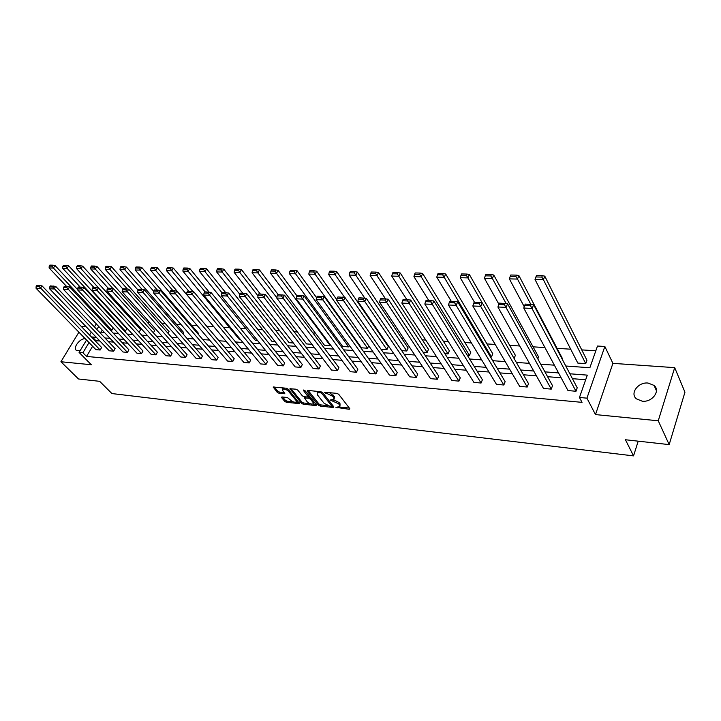 <?xml version="1.0" encoding="UTF-8"?>
<svg xmlns="http://www.w3.org/2000/svg" width="721" height="721" viewBox="0 0 721 721"><rect width="100%" height="100%" fill="white"/><g stroke="black" fill="none" stroke-linecap="round" stroke-linejoin="round"><path stroke-width="1.08" d="M335.878 407.311L349.225 409.294L349.775 408.636L338.708 394.297L336.923 393.369L324.297 392.197L332.814 396.352L333.751 397.55L333.895 399.416L330.146 400.011L338.564 403.733L339.483 404.914L339.627 406.743L335.878 407.311M80.067 350.776L76.489 350.442C72.533 348 79.833 338.248 85.231 338.699M648.062 383.049L654.082 385.438C660.824 390.836 652.126 402.498 642.258 401.2L636.409 398.848C629.631 393.432 638.211 381.869 648.062 383.049M674.694 367.647L684.95 392.179L669.169 444.614L658.246 420.785L674.694 367.647L612.904 363.357L604.847 346.477L586.93 398.154L579.459 397.478L587.291 375.127L569.878 373.784M86.205 326.811L82.338 326.541L81.969 327.163M78.895 332.201L60.924 361.744L91.333 364.745L79.076 352.416L86.538 340.033M669.169 444.614L625.431 439.747L633.543 455.888L111.917 393.558L99.669 381.328L78.526 378.985L60.924 361.744M282.019 396.947L281.596 397.595L284.795 401.435L286.48 402.309L299.603 403.634L288.112 389.133L286.39 388.231L273.205 387.024L277.225 392.341L278.928 393.224L284.822 393.711L282.803 390.782L282.605 389.214C284.444 388.709 286.426 389.43 288.571 391.377L296.097 400.552L296.277 402.066C294.456 402.561 292.483 401.849 290.347 399.921L287.4 397.523L282.019 396.947M612.904 363.357L595.483 414.584L658.246 420.785M595.483 414.584L586.93 398.154M92.612 346.269L86.538 356.435L582.027 402.354L579.459 397.478M86.538 356.435L82.906 352.767L79.076 352.416M318.43 405.166L320.151 406.058L333.336 407.518L333.85 406.869L322.675 392.657L320.908 391.746L307.624 390.394L307.137 391.07L318.43 405.166L318.979 404.003L320.701 404.896L327.821 405.689M316.014 405.599L303.126 404.166L301.423 403.273L289.95 388.727L295.989 389.205L297.728 390.115L302.378 395.847L304.109 396.739L308.327 397.046L303.451 390.476L305.001 390.638L316.492 404.95L316.014 405.599L316.384 404.805M633.543 455.888L638.193 441.171M125.4 331.137L126.851 328.659L68.693 265.824L67.08 268.365L125.4 331.137L124.445 331.065M153.393 332.814L154.682 330.569L96.911 266.437L95.298 269.041L112.918 288.517M182.999 333.85L183.711 332.561L126.436 267.076L124.823 269.744L142.118 289.436L138.558 289.292L137.9 290.41L141.451 290.545L142.109 289.427L144.38 289.788L142.74 292.582L137.684 292.375L196.022 358.319L200.979 358.752L141.451 290.545M213.939 334.805L157.349 267.743L155.745 270.474L172.878 290.608M240.219 339.24L239.12 339.167L182.864 271.123L183.143 269.104L186.856 269.185L187.496 268.068L183.792 267.987L183.143 269.104M275.188 341.709L272.051 341.493L216.624 271.925L216.958 269.852L220.851 269.942L221.491 268.798L217.589 268.717L216.958 269.852M311.914 344.305L306.542 343.926L252.089 272.763L252.476 270.645L256.577 270.736L257.208 269.564L253.107 269.474L252.476 270.645M316.618 297.746L297.115 270.781L295.556 273.8L348.667 346.9L349.37 345.413M348.667 346.9L342.709 346.477L289.4 273.647L289.851 271.484L294.159 271.574L294.79 270.366L290.473 270.276L289.851 271.484M386.934 349.604L388.286 346.603L336.734 271.637L335.193 274.737L386.934 349.604L380.985 349.18M427.156 352.443L428.49 349.361L378.516 272.547L377.002 275.728L427.156 352.443L422.993 352.145M469.488 355.435L470.795 352.263L422.668 273.502L421.19 276.783L469.488 355.435L467.325 355.282M514.127 358.535L515.371 355.327L469.38 274.521L467.938 277.891L482.178 302.784M562.2 359.175L562.425 358.553L518.895 275.593L517.498 279.072L530.818 304.316M595.825 350.785L581.757 349.892M570.699 349.198L557.063 348.342M544.941 347.576L533.053 346.828M519.715 345.99L509.702 345.359M495.219 344.44L486.972 343.926M471.417 342.944L464.838 342.529M448.282 341.484L443.289 341.177M425.778 340.069L422.299 339.852M403.895 338.69L401.84 338.564M382.59 337.347L381.896 337.302M352.641 335.463L351.974 335.418M333.778 334.274L332.174 334.174M315.374 333.111L312.887 332.958M297.403 331.984L294.078 331.777M279.865 330.876L275.737 330.615M262.741 329.803L257.848 329.488M246.005 328.749L240.381 328.388M229.657 327.713L223.339 327.316M213.677 326.712L206.954 326.289M197.284 325.676L191.579 325.315M181.142 324.657L176.546 324.369M165.361 323.666L161.837 323.441M149.95 322.693L147.445 322.539M134.881 321.746L133.358 321.647M120.155 320.818L119.56 320.782M102.238 330.155L101.03 332.183M585.74 363.645L586.939 360.239L544.779 276.152L543.409 279.685L585.74 363.645L577.8 363.078L535.018 279.487L535.919 276.963L541.795 277.089L542.345 275.674L536.478 275.548L535.919 276.963M537.821 358.923L538.578 356.922L493.777 275.043L492.353 278.468L506.133 303.514M491.506 356.985L492.785 353.777L445.695 274.007L444.226 277.333L491.506 356.985L490.415 356.913M448.047 353.921L449.363 350.794L400.29 273.016L398.785 276.251L448.047 353.921L444.857 353.696M406.788 351.001L408.131 347.964L357.346 272.087L355.814 275.233L406.788 351.001L401.714 350.649M336.878 299.846L316.663 271.204L315.113 274.259L367.566 348.234L368.71 345.756M367.566 348.234L361.455 347.801L308.786 274.115L309.273 271.916L313.698 272.006L314.32 270.79L309.895 270.69L309.273 271.916M297.007 295.952L278.072 270.366L276.513 273.349L330.227 345.602L330.506 345.017M330.227 345.602L324.414 345.188L270.51 273.205L270.925 271.06L275.125 271.15L275.755 269.96L271.556 269.87L270.925 271.06M293.321 342.989L289.094 342.691L234.136 272.34L234.496 270.249L238.489 270.339L239.12 269.176L235.127 269.086L234.496 270.249M257.487 340.465L255.396 340.312L199.537 271.52L199.843 269.474L203.646 269.555L204.286 268.428L200.483 268.347L199.843 269.474M223.357 338.05L166.587 270.736L166.848 268.744L170.471 268.816L171.111 267.716L167.488 267.635L166.848 268.744M198.293 334.337L198.708 333.589L141.713 267.41L140.108 270.105L157.322 290.013M168.029 333.336L169.038 331.552L111.512 266.752L109.898 269.384L127.356 288.977M139.171 332.111L140.622 329.605L82.645 266.13L81.031 268.699L138.901 332.093M77.652 289.635L55.039 265.526L53.426 268.041L111.917 330.182L113.26 327.92M111.917 330.182L110.295 330.065M565.787 366.007L589.868 367.755L597.484 346.035L604.847 346.477M99.291 332.057L104.401 332.435M113.125 333.066L118.451 333.453M127.256 334.093L132.808 334.499M141.704 335.148L147.49 335.562M156.475 336.22L162.495 336.662M171.58 337.32L177.844 337.779M187.018 338.446L193.552 338.915M202.826 339.591L209.622 340.087M218.995 340.772L226.07 341.285M235.542 341.97L242.914 342.511M252.485 343.205L260.164 343.764M269.843 344.467L277.837 345.053M287.625 345.765L295.952 346.368M305.839 347.089L314.518 347.72M324.522 348.45L333.553 349.108M343.674 349.847L353.074 350.523M363.312 351.271L373.108 351.983M383.464 352.74L393.675 353.479M404.148 354.245L414.791 355.02M425.39 355.786L436.475 356.598M447.209 357.382L458.754 358.22M469.623 359.004L481.664 359.887M492.659 360.689L505.214 361.6M516.344 362.411L529.439 363.357M540.714 364.186L554.368 365.177M98.714 326.442L96.866 329.515M89.557 335.013L91.306 332.111M94.415 326.955L96.272 323.873M96.308 337.302L92.369 337.004L92.027 337.572M89.016 342.583L82.906 352.767M558.514 372.91L544.932 371.865M533.711 371L520.688 369.999M509.612 369.143L497.111 368.179M486.17 367.34L474.184 366.412M463.369 365.583L451.869 364.691M441.18 363.871L430.149 363.024M419.586 362.212L408.996 361.392M398.56 360.59L388.385 359.806M378.074 359.013L368.305 358.256M358.112 357.472L348.739 356.751M338.654 355.976L329.65 355.282M319.673 354.516L311.03 353.849M301.171 353.083L292.87 352.443M283.11 351.695L275.143 351.082M265.49 350.334L257.83 349.748M248.285 349.009L240.931 348.441M231.486 347.72L224.42 347.171M215.074 346.45L208.288 345.927M199.032 345.215L192.516 344.719M183.359 344.007L177.105 343.529M168.038 342.826L162.036 342.367M153.059 341.673L147.291 341.231M138.405 340.546L132.862 340.123M124.066 339.447L118.749 339.032M110.034 338.365L104.933 337.969M99.877 341.006L95.938 340.7L95.605 341.267M95.938 340.7L92.369 337.004M585.677 379.733L572.447 378.678M561.127 377.777L547.581 376.695M536.406 375.803L523.419 374.767M512.37 373.884L499.914 372.892M489.009 372.027L477.05 371.072M466.271 370.215L454.798 369.296M444.145 368.449L433.141 367.575M422.605 366.737L412.042 365.889M401.633 365.06L391.485 364.249M381.193 363.429L371.459 362.654M361.275 361.843L351.929 361.095M341.862 360.293L332.877 359.581M322.927 358.788L314.302 358.103M304.46 357.319L296.169 356.652M286.435 355.877L278.477 355.246M268.843 354.48L261.2 353.867M251.665 353.11L244.329 352.524M234.893 351.767L227.836 351.208M218.508 350.469L211.731 349.928M202.493 349.189L195.986 348.667M186.838 347.937L180.592 347.441M171.535 346.72L165.533 346.242M156.574 345.53L150.806 345.071M141.929 344.359L136.395 343.917M127.608 343.223L122.3 342.799M113.594 342.105L108.492 341.7M42.007 285.849L101.643 347.513L100.165 350.009L95.902 349.64L36.05 288.247L40.358 288.418L42.007 285.849L36.798 285.399L36.14 286.426L39.159 286.543L39.817 285.516M55.661 286.372L115.144 348.658L113.657 351.181L109.304 350.803L49.605 288.797L54.012 288.977L55.661 286.372L50.371 285.922L49.713 286.958L52.795 287.075L53.453 286.039M69.613 286.913L128.924 349.82L127.437 352.38L122.994 351.992L63.457 289.355L67.963 289.545L69.613 286.913L64.241 286.453L63.583 287.499L66.738 287.625L67.395 286.57M83.888 287.463L142.992 351.01L141.514 353.596L136.972 353.2L77.625 289.932L82.239 290.121L83.888 287.463L78.436 286.994L77.769 288.058L80.995 288.184L81.662 287.12M98.489 288.021L157.376 352.227L155.898 354.84L151.257 354.444L92.126 290.527L96.839 290.716L98.489 288.021L92.946 287.553L92.288 288.625L95.587 288.751L96.244 287.679M113.431 288.598L172.067 353.47L170.598 356.12L165.848 355.705L106.96 291.122L111.782 291.32L113.431 288.598L107.799 288.121L107.141 289.202L110.52 289.337L111.178 288.247M128.726 289.184L187.09 354.741L185.621 357.418L180.773 357.003L122.137 291.744L127.076 291.942L128.726 289.184L123.003 288.697L122.336 289.797L125.796 289.932L126.463 288.833M144.38 289.788L202.448 356.048L200.979 358.752M160.422 290.41L218.148 357.373L216.688 360.112L211.614 359.671L153.6 293.023L158.782 293.231L160.422 290.41L154.501 289.905L153.843 291.032L157.475 291.176L158.133 290.049M176.843 291.041L234.217 358.734L232.757 361.509L227.566 361.059L169.904 293.681L175.212 293.898L176.843 291.041L170.823 290.527L170.174 291.672L173.887 291.816L174.545 290.671M193.679 291.69L250.656 360.121L249.205 362.933L243.887 362.474L186.613 294.366L192.047 294.583L193.679 291.69L187.559 291.176L186.901 292.329L190.714 292.474L191.371 291.32M210.938 292.356L267.473 361.545L266.031 364.393L260.596 363.916L203.737 295.06L209.315 295.286L210.938 292.356L204.701 291.825L204.052 292.996L207.963 293.15L208.612 291.978M228.629 293.032L284.696 363.005L283.263 365.88L277.693 365.403L221.293 295.772L227.016 296.007L228.629 293.032L222.284 292.501L221.635 293.69L225.646 293.844L226.295 292.654M246.78 293.735L302.333 364.502L300.9 367.413L295.195 366.917L239.3 296.502L245.167 296.746L246.78 293.735L240.318 293.195L239.669 294.393L243.779 294.556L244.428 293.348M265.4 294.447L320.394 366.025L318.97 368.981L313.13 368.476L257.776 297.259L263.796 297.503L265.4 294.447L258.821 293.898L258.172 295.114L262.39 295.286L263.039 294.06M284.516 295.186L338.897 367.593L337.491 370.585L331.507 370.062L276.729 298.025L282.911 298.278L284.516 295.186L277.81 294.628L277.17 295.862L281.496 296.034L282.136 294.79M304.136 295.943L357.868 369.197L356.462 372.234L350.334 371.703L296.196 298.818L302.55 299.08L304.136 295.943L297.304 295.376L296.664 296.628L301.108 296.8L301.748 295.547M324.288 296.719L377.317 370.846L375.92 373.92L369.63 373.37L316.186 299.63L322.711 299.891L324.288 296.719L317.321 296.142L316.69 297.403L321.26 297.584L321.89 296.313M344.999 297.512L397.253 372.532L395.874 375.65L389.43 375.091L336.725 300.468L343.43 300.738L344.999 297.512L337.897 296.926L337.266 298.215L341.961 298.395L342.583 297.106M366.277 298.332L417.711 374.262L416.35 377.425L409.735 376.849L357.832 301.324L364.727 301.603L366.277 298.332L359.031 297.737L358.409 299.044L363.24 299.233L363.862 297.926M388.159 299.17L438.71 376.047L437.359 379.246L430.563 378.651L379.534 302.207L386.618 302.496L388.159 299.17L380.769 298.566L380.156 299.891L385.113 300.089L385.735 298.755M410.673 300.044L460.259 377.867L458.926 381.112L451.95 380.508L401.858 303.108L409.149 303.406L410.673 300.044L403.129 299.422L402.516 300.765L407.617 300.963L408.23 299.621M433.835 300.936L482.394 379.742L481.078 383.031L473.913 382.409L424.822 304.046L432.33 304.352L433.835 300.936L426.129 300.306L425.525 301.666L430.779 301.874L431.383 300.504M457.682 301.847L505.133 381.67L503.835 385.005L496.472 384.365L448.471 305.01L456.195 305.316L457.682 301.847L449.814 301.216L449.219 302.595L454.627 302.811L455.221 301.423M482.241 302.793L528.493 383.644L527.213 387.033L519.652 386.375L472.814 305.992L480.772 306.317L482.241 302.793L474.202 302.144L473.616 303.55L479.186 303.766L479.771 302.36M507.548 303.766L552.511 385.681L551.259 389.115L543.481 388.448L497.905 307.011L506.106 307.344L507.548 303.766L499.329 303.108L498.752 304.532L504.493 304.758L505.07 303.325M533.63 304.776L577.215 387.772L575.989 391.26L567.986 390.566L523.761 308.065L532.215 308.408L533.63 304.776L525.23 304.1L524.654 305.551L530.584 305.785L531.152 304.325M339.979 405.986L340.033 403.742L339.483 404.914M333.435 399.632L339.113 402.561L340.033 403.742M334.247 398.659L334.301 396.37L333.751 397.55M329.362 392.603L334.301 396.37M339.203 406.941L349.325 408.059M308.128 390.44L318.979 404.003M331.705 406.112L333.408 406.302M331.245 406.302L331.597 405.842L321.773 393.378L320.539 392.738L317.141 392.855L317.312 394.738L324.053 403.237L329.614 406.121L331.245 406.302M331.705 406.076L332.228 404.805M318.168 391.467L317.339 392.422M316.041 404.382L312.869 404.03M310.255 403.742L303.676 403.021L303.126 404.166M291.014 388.7L301.973 402.138L303.676 403.021M308.435 396.829L308.976 395.586M307.137 401.723C309.282 403.679 311.292 404.4 313.175 403.886L313.013 402.363L310.409 399.119L308.669 398.226L304.46 397.911L307.137 401.723M313.446 403.3L313.86 401.669M310.652 397.677L309.228 397.073L308.669 398.226M308.39 396.983L309.228 397.073M296.547 401.516L297.007 399.993M288.517 389.619L285.976 388.195M283.434 387.934L282.893 388.628M274.286 387.006L277.783 391.206L279.487 392.089L284.299 392.594M282.605 397.01L285.345 400.308L287.03 401.182L293.312 401.876M296.07 402.183L299.071 402.507M541.795 277.089L543.409 279.685L535.018 279.487M542.345 275.674L544.779 276.152M575.989 391.26L530.584 305.785M524.654 305.551L523.761 308.065M524.239 306.704L509.35 278.874L510.207 276.386L515.912 276.513L516.47 275.125L510.774 274.998L510.207 276.386M515.912 276.513L517.498 279.072L509.35 278.874M516.47 275.125L518.895 275.593M498.887 304.19L484.449 278.288L485.251 275.828L490.785 275.954L491.352 274.584L485.828 274.467L485.251 275.828M490.785 275.954L492.353 278.468L484.449 278.288M491.352 274.584L493.777 275.043M551.259 389.115L504.493 304.758M498.752 304.532L497.905 307.011M527.213 387.033L479.186 303.766M473.616 303.55L472.814 305.992M474.418 302.153L460.259 277.711L461.016 275.296L466.397 275.413L466.974 274.061L461.602 273.944L461.016 275.296M466.397 275.413L467.938 277.891L460.259 277.711M466.974 274.061L469.38 274.521M503.835 385.005L454.627 302.811M449.219 302.595L448.471 305.01M451.247 301.27L436.773 277.152L437.476 274.764L442.703 274.881L443.289 273.556L438.071 273.439L437.476 274.764M442.703 274.881L444.226 277.333L436.773 277.152M443.289 273.556L445.695 274.007M481.078 383.031L430.779 301.874M425.525 301.666L424.822 304.046M428.707 300.405L413.935 276.612L414.602 274.259L419.676 274.368L420.271 273.061L415.197 272.953L414.602 274.259M419.676 274.368L421.19 276.783L413.935 276.612M420.271 273.061L422.668 273.502M458.926 381.112L407.617 300.963M402.516 300.765L401.858 303.108M406.779 299.566L391.737 276.08L392.368 273.764L397.298 273.872L397.902 272.583L392.972 272.475L392.368 273.764M397.298 273.872L398.785 276.251L391.737 276.08M397.902 272.583L400.29 273.016M437.359 379.246L385.113 300.089M380.156 299.891L379.534 302.207M385.447 298.746L370.152 275.566L370.738 273.277L375.542 273.385L376.146 272.114L371.342 272.006L370.738 273.277M375.542 273.385L377.002 275.728L370.152 275.566M376.146 272.114L378.516 272.547M416.35 377.425L363.24 299.233M358.409 299.044L357.832 301.324M364.754 298.07L349.144 275.071L349.694 272.808L354.362 272.917L354.975 271.664L350.307 271.556L349.694 272.808M354.362 272.917L355.814 275.233L349.144 275.071M354.975 271.664L357.346 272.087M395.874 375.65L341.961 298.395M337.266 298.215L336.725 300.468M344.638 297.449L328.695 274.584L329.209 272.358L333.76 272.457L334.373 271.213L329.83 271.123L329.209 272.358M333.76 272.457L335.193 274.737L328.695 274.584M334.373 271.213L336.734 271.637M375.92 373.92L321.26 297.584M316.69 297.403L316.186 299.63M313.698 272.006L315.113 274.259L308.786 274.115M314.32 270.79L316.663 271.204M356.462 372.234L301.108 296.8M296.664 296.628L296.196 298.818M294.159 271.574L295.556 273.8L289.4 273.647M294.79 270.366L297.115 270.781M337.491 370.585L281.496 296.034M277.17 295.862L276.729 298.025M275.125 271.15L276.513 273.349L270.51 273.205M275.755 269.96L278.072 270.366M318.97 368.981L262.39 295.286M258.172 295.114L257.776 297.259M278.189 294.646L259.515 269.96L257.938 272.908L276.792 297.71M256.577 270.736L257.938 272.908L252.089 272.763M257.208 269.564L259.515 269.96M300.9 367.413L243.779 294.556M239.669 294.393L239.3 296.502M260.263 293.952L241.427 269.573L239.841 272.475L258.028 295.907M238.489 270.339L239.841 272.475L234.136 272.34M239.12 269.176L241.427 269.573M283.263 365.88L225.646 293.844M221.635 293.69L221.293 295.772M242.77 293.285L223.78 269.185L222.185 272.051L239.76 294.24M220.851 269.942L222.185 272.051L216.624 271.925M221.491 268.798L223.78 269.185M266.031 364.393L207.963 293.15M204.052 292.996L203.737 295.06M225.7 292.636L206.557 268.816L204.971 271.646L222.095 292.861M203.646 269.555L204.971 271.646L199.537 271.52M204.286 268.428L206.557 268.816M249.205 362.933L190.714 292.474M186.901 292.329L186.613 294.366M209.081 292.05L189.767 268.446L188.163 271.249L205.097 291.843M186.856 269.185L188.163 271.249L182.864 271.123M187.496 268.068L189.767 268.446M232.757 361.509L173.887 291.816M170.174 291.672L169.904 293.681M192.922 291.563L173.364 268.095L171.76 270.853L188.794 291.221M170.471 268.816L171.76 270.853L166.587 270.736M171.111 267.716L173.364 268.095M216.688 360.112L157.475 291.176M153.843 291.032L153.6 293.023M170.003 292.933L150.698 270.357L150.932 268.383L154.474 268.464L155.114 267.374L151.572 267.293L150.932 268.383M154.474 268.464L155.745 270.474L150.698 270.357M155.114 267.374L157.349 267.743M137.9 290.41L137.684 292.375M153.798 291.419L135.169 269.987L135.386 268.041L138.847 268.113L139.486 267.04L136.035 266.959L135.386 268.041M138.847 268.113L140.108 270.105L135.169 269.987M139.486 267.04L141.713 267.41M185.621 357.418L125.796 289.932M122.336 289.797L122.137 291.744M138.081 290.112L120.001 269.627L120.2 267.698L123.579 267.779L124.219 266.707L120.849 266.635L120.2 267.698M123.579 267.779L124.823 269.744L120.001 269.627M124.219 266.707L126.436 267.076M170.598 356.12L110.52 289.337M107.141 289.202L106.96 291.122M122.831 288.986L105.185 269.275L105.356 267.374L108.655 267.446L109.304 266.391L106.005 266.319L105.356 267.374M108.655 267.446L109.898 269.384L105.185 269.275M109.304 266.391L111.512 266.752M155.898 354.84L95.587 288.751M92.288 288.625L92.126 290.527M108.132 288.13L90.693 268.933L90.846 267.049L94.072 267.121L94.721 266.076L91.495 266.004L90.846 267.049M94.072 267.121L95.298 269.041L90.693 268.933M94.721 266.076L96.911 266.437M141.514 353.596L80.995 288.184M77.769 288.058L77.625 289.932M94.018 287.589L76.525 268.591L76.66 266.734L79.815 266.797L80.464 265.77L77.309 265.707L76.66 266.734M79.815 266.797L81.031 268.699L76.525 268.591M80.464 265.77L82.645 266.13M127.437 352.38L66.738 287.625M63.583 287.499L63.457 289.355M80.211 287.057L62.664 268.266L62.79 266.419L65.872 266.491L66.521 265.472L63.439 265.409L62.79 266.419M65.872 266.491L67.08 268.365L62.664 268.266M66.521 265.472L68.693 265.824M113.657 351.181L52.795 287.075M49.713 286.958L49.605 288.797M66.692 286.543L49.109 267.942L49.217 266.121L52.236 266.184L52.885 265.184L49.866 265.112L49.217 266.121M52.236 266.184L53.426 268.041L49.109 267.942M52.885 265.184L55.039 265.526M100.165 350.009L39.159 286.543M36.14 286.426L36.05 288.247M337.536 406.995L337.095 407.942M326.045 392.269L325.577 393.251M331.831 399.686L331.381 400.651M339.113 402.561L338.564 403.733M333.49 399.641L332.94 400.822M333.363 395.171L332.814 396.352M327.613 392.422L327.145 393.414M349.613 408.437L349.225 409.294M307.47 390.385L307.137 391.07M333.724 406.698L333.336 407.518M320.701 404.896L320.151 406.058M332.138 404.688L331.597 405.842M322.287 392.305L321.773 393.378M321.007 391.755L320.539 392.738M319.367 391.584L318.898 392.566M301.973 402.138L301.423 403.273M290.356 388.637L290.022 389.322M308.795 395.36L308.264 396.469M303.685 389.998L303.451 390.476M313.536 401.264L313.013 402.363M310.931 398.019L310.409 399.119M305.443 396.883L304.983 397.83M296.601 399.497L296.097 400.552M289.094 390.322L288.571 391.377M284.678 393.053L284.308 393.792M279.487 392.089L278.928 393.224M277.783 391.206L277.225 392.341M273.62 386.934L273.286 387.61M299.44 402.958L299.08 403.715M287.03 401.182L286.48 402.309M285.345 400.308L284.795 401.435M281.92 396.938L281.596 397.595M654.082 385.438L656.434 390.728M317.7 391.683L317.141 392.855M304.974 396.829L304.46 397.911M283.173 388.069L282.605 389.214"/></g></svg>
